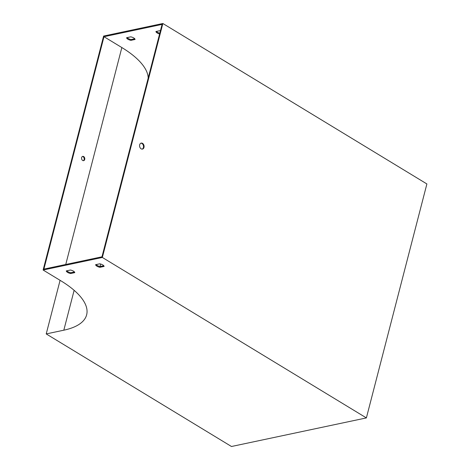 <?xml version="1.0" encoding="UTF-8"?>
<svg xmlns="http://www.w3.org/2000/svg" width="470" height="470" viewBox="0 0 470 470"><rect width="100%" height="100%" fill="white"/><g stroke="black" fill="none" stroke-linecap="round" stroke-linejoin="round"><path stroke-width="0.7" d="M74.46 271.966L70.788 272.741A4.371 1.692 14.5 0 1 66.793 270.796M103.788 265.75L100.116 266.531A4.371 1.692 14.5 0 1 96.121 264.581M103.999 36.707L162.068 24.405L101.967 256.802L43.898 269.11L103.999 36.707L121.848 47.552A87.379 33.864 14.5 0 1 148.203 78.014M46.219 333.923L231.475 446.5L366.383 417.912L426.889 183.952L162.861 23.5L102.354 257.46L43.111 270.015L60.959 280.86A86.509 33.523 14.5 0 1 86.639 314.824A86.509 33.523 14.5 0 1 63.82 330.193L46.219 333.923L60.084 280.326M142.545 143.362A3.061 2.227 78 0 0 141.206 143.097A3.061 2.227 78 0 0 139.661 146.552A3.061 2.227 78 0 0 142.469 149.084A3.061 2.227 78 0 0 144.102 146.534A3.061 2.227 78 0 0 142.545 143.362M366.383 417.912L102.354 257.46M43.111 270.015L103.617 36.055L162.861 23.5M70.582 273.522L74.771 272.635A4.371 1.692 -165.5 0 0 70.465 270.021L66.276 270.908A4.371 1.692 -165.5 0 0 70.582 273.522L70.788 272.741M99.91 267.307L104.099 266.42A4.371 1.692 -165.5 0 0 99.793 263.805L95.604 264.692A4.371 1.692 -165.5 0 0 99.91 267.307L100.116 266.531M140.918 143.186A3.061 2.227 -102 0 1 141.958 143.485A3.061 2.227 -102 0 1 143.514 146.458A3.061 2.227 -102 0 1 142.169 149.119M127.1 37.618A4.371 1.692 -165.5 0 0 131.089 39.562L134.761 38.787M156.428 31.402A4.371 1.692 -165.5 0 0 159.794 33.2M82.444 156.481A2.186 1.586 -102 0 1 84.13 159.577A2.186 1.586 -102 0 1 83.331 160.681M84.718 159.453A2.186 1.586 78 0 0 84.342 157.233A2.186 1.586 78 0 0 82.726 156.381A2.186 1.586 78 0 0 81.627 158.848A2.186 1.586 78 0 0 83.631 160.658A2.186 1.586 78 0 0 84.718 159.453M126.583 37.723A4.371 1.692 -165.5 0 0 130.889 40.344L135.078 39.456A4.371 1.692 -165.5 0 0 130.772 36.836L126.583 37.723M160.44 30.703A4.371 1.692 -165.5 0 0 160.1 30.62L155.911 31.514A4.371 1.692 -165.5 0 0 159.594 33.975M131.089 39.562L130.889 40.344M74.131 290.319L63.82 330.193M121.848 47.552L65.747 264.481M100.68 264.028L100.034 266.514"/></g></svg>
